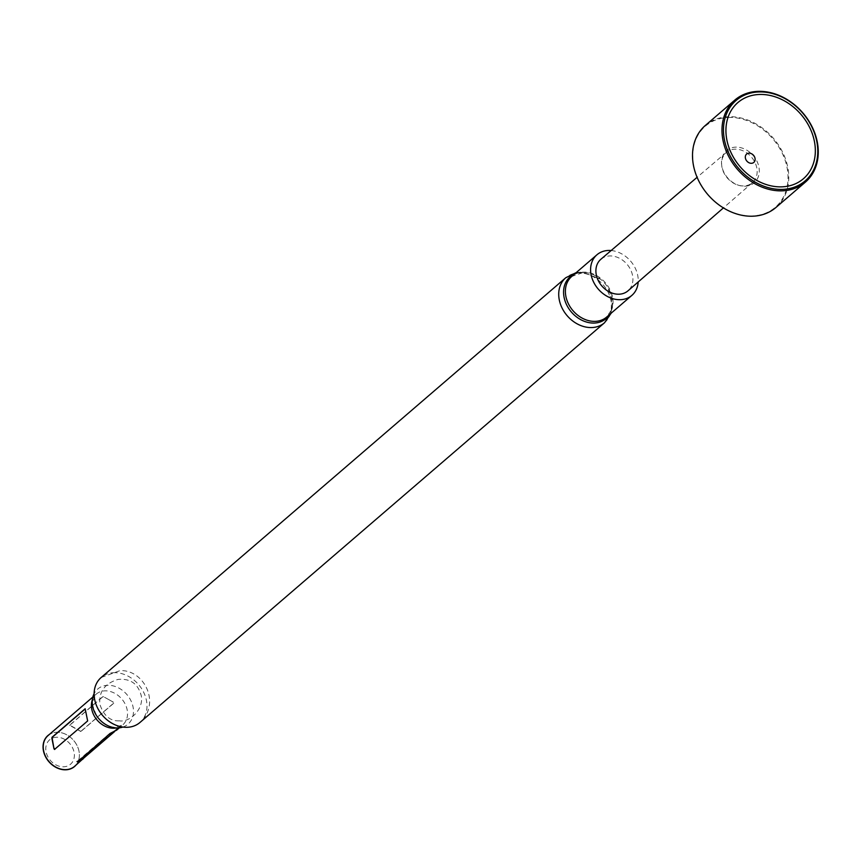 <?xml version="1.0" encoding="UTF-8"?>
<svg xmlns="http://www.w3.org/2000/svg" width="861" height="861" viewBox="0 0 861 861"><rect width="100%" height="100%" fill="white"/><g stroke="black" fill="none" stroke-linecap="round" stroke-linejoin="round"><path stroke-width="0.65" stroke-dasharray="4.3 3.23" d="M722.002 167.378A19.986 15.961 -130.7 0 1 721.722 165.624A19.986 15.961 -130.7 0 1 726.393 152.354A19.986 15.961 -130.7 0 1 735.649 149.168A19.986 15.961 -130.7 0 1 754.817 162.137A19.986 15.961 -130.7 0 1 752.471 182.65A19.986 15.961 -130.7 0 1 743.118 185.922A19.986 15.961 -130.7 0 1 738.652 185.298A19.986 15.961 -130.7 0 1 722.002 167.378M600.892 259.258A20.804 16.617 -130.7 0 1 627.002 264.241A20.804 16.617 -130.7 0 1 628.024 290.803M736.413 147.134A21.245 16.972 49.3 0 0 721.615 164.634A21.245 16.972 49.3 0 0 739.61 185.556A21.245 16.972 49.3 0 0 759.23 169.316A21.245 16.972 49.3 0 0 736.413 147.134M730.376 117.43A53.554 42.759 49.3 0 0 705.051 190.927A53.554 42.759 49.3 0 0 785.749 191.68A53.554 42.759 49.3 0 0 730.376 117.43M775.933 207.479A54.114 43.201 49.3 0 0 782.488 151.923A54.114 43.201 49.3 0 0 730.515 116.698A54.114 43.201 49.3 0 0 705.353 125.448M611.138 250.529A26.777 21.385 -130.7 0 1 638.184 281.977M114.997 672.678A29.704 23.721 49.3 0 0 101.178 677.478L119.927 670.665C143.83 669.191 161.427 703.372 139.923 722.508A29.704 23.721 49.3 0 0 143.529 692.007A29.704 23.721 49.3 0 0 114.997 672.678M122.875 727.071A23.182 18.511 49.3 0 0 132.163 703.663A23.182 18.511 49.3 0 0 108.518 685.291A23.182 18.511 49.3 0 0 94.118 693.654M74.563 766.365A20.32 16.219 49.3 0 0 79.255 752.762A20.32 16.219 49.3 0 0 62.207 732.959A20.32 16.219 49.3 0 0 57.515 732.28A20.32 16.219 49.3 0 0 48.065 735.563M84.916 757.099L85.745 755.56A2.206 1.324 -124.5 0 0 85.799 755.904L118.958 727.373A2.206 1.324 -124.5 0 0 118.646 727.254L116.655 730.15M118.624 727.922L118.958 727.373M85.799 755.904L85.293 756.604M80.051 730.838L80.805 731.398A2.206 0.56 -61.1 0 0 80.859 731.516L69.633 725.339A2.206 0.56 118.9 0 1 69.59 725.21L102.75 696.678A2.206 0.56 118.9 0 1 102.534 697.023L104.568 697.292L113.383 702.156L112.479 701.661L113.76 703.211A2.206 0.56 -61.1 0 0 113.975 702.867L113.383 702.156M80.805 731.398L113.975 702.867M103.664 696.797L102.75 696.678M69.59 725.21L70.322 725.479M113.76 703.211L80.859 731.516M102.534 697.023L69.633 725.339M71.226 725.974L79.147 730.343M112.479 701.661L104.568 697.292M77.049 761.899A2.206 1.324 55.5 0 1 77.006 761.554L78.416 761.318M111.047 733.12L109.907 733.249A2.206 1.324 55.5 0 1 110.208 733.368M109.907 733.249L77.006 761.554M118.646 727.254L85.745 755.56M84.582 757.088L82.817 758.907M111.758 732.636L117.925 728.406M85.174 709.475L87.327 720.044M85.379 710.465L85.174 708.958M87.65 720.926A2.206 0.764 -11.5 0 1 87.768 721.044L54.867 749.35M87.768 721.044L87.122 719.053M75.757 765.332A20.427 16.316 49.3 0 0 79.266 752.848A20.427 16.316 49.3 0 0 62.121 732.937A20.427 16.316 49.3 0 0 57.407 732.248A20.427 16.316 49.3 0 0 49.26 734.53M57.074 737.242A16.079 12.84 49.3 0 0 49.475 759.305A16.079 12.84 49.3 0 0 73.691 759.531A16.079 12.84 49.3 0 0 57.074 737.242M576.224 272.603L581.735 272.054L600.58 279.222L583.403 272.453L571.747 276.456A26.777 21.385 -130.7 0 1 584.199 272.13A26.777 21.385 -130.7 0 1 609.922 289.554A26.777 21.385 -130.7 0 1 606.671 317.052L611.514 309.756L612.451 305.537L608.243 288.134A27.574 22.02 49.3 0 0 600.58 279.222A27.574 22.02 49.3 0 0 582.951 272.345A27.574 22.02 49.3 0 0 574.621 273.981M609.556 314.577A27.574 22.02 49.3 0 0 608.243 288.134L611.59 295.797L611.159 313.2M604.519 322.767A29.704 23.721 49.3 0 0 608.124 292.266A29.704 23.721 49.3 0 0 579.593 272.937A29.704 23.721 49.3 0 0 565.774 277.737M116.493 727.922A20.32 16.219 49.3 0 0 122.714 724.93A20.32 16.219 49.3 0 0 125.179 704.072A20.32 16.219 49.3 0 0 105.666 690.845A20.32 16.219 49.3 0 0 96.217 694.127A20.32 16.219 49.3 0 0 92.331 699.842M726.393 152.354L697.098 177.312M752.471 182.65L723.412 207.899M738.652 185.298L739.61 185.556M721.722 165.624L721.615 164.634M119.453 720.84C110.369 721.346 103.837 715.868 99.865 704.427C98.714 691.792 104.751 683.462 117.979 679.437C130.355 678.285 138.126 683.752 141.279 695.828C143.948 709.851 129.107 722.627 119.453 720.84M92.837 697.033L96.217 694.127L92.74 701.102C91.427 701.973 92.773 706.903 96.766 715.911C102.61 723.455 108.809 727.265 115.342 727.33L122.714 724.93L119.345 727.836M114.459 731.678L116.407 729.999"/><path stroke-width="1.29" d="M723.412 207.899L628.024 290.803A20.804 16.617 -130.7 0 1 618.306 294.214A20.804 16.617 -130.7 0 1 598.298 280.632A20.804 16.617 -130.7 0 1 600.892 259.258L697.098 177.312M734.831 100.08L705.353 125.448A54.114 43.201 49.3 0 0 707.893 194.64A54.114 43.201 49.3 0 0 775.933 207.479L805.412 182.112A54.114 43.201 49.3 0 0 811.966 126.556A54.114 43.201 49.3 0 0 760.005 91.331A54.114 43.201 49.3 0 0 734.831 100.08A54.114 43.201 49.3 0 0 737.371 169.273A54.114 43.201 49.3 0 0 805.412 182.112M760.715 91.923A53.005 42.318 49.3 0 0 735.66 164.666A53.005 42.318 49.3 0 0 815.518 165.409A53.005 42.318 49.3 0 0 760.715 91.923M761.232 94.452A50.239 40.123 49.3 0 0 737.479 163.407A50.239 40.123 49.3 0 0 813.182 164.128A50.239 40.123 49.3 0 0 761.232 94.452M749.188 153.15A5.521 4.413 49.3 0 0 746.573 160.727A5.521 4.413 49.3 0 0 754.893 160.803A5.521 4.413 49.3 0 0 749.188 153.15M638.184 281.977A26.777 21.385 -130.7 0 1 631.877 295.377A26.777 21.385 -130.7 0 1 619.414 299.703A26.777 21.385 -130.7 0 1 593.703 282.268A26.777 21.385 -130.7 0 1 596.942 254.781A26.777 21.385 -130.7 0 1 611.138 250.529M565.774 277.737L101.178 677.478A29.704 23.721 49.3 0 0 102.567 715.459A29.704 23.721 49.3 0 0 139.923 722.508L604.519 322.767A29.704 23.721 49.3 0 1 567.162 315.718A29.704 23.721 49.3 0 1 565.774 277.737L576.224 272.603M94.118 693.654A23.182 18.511 49.3 0 0 98.821 718.698A23.182 18.511 49.3 0 0 122.875 727.071M92.837 697.033L48.065 735.563A20.32 16.219 49.3 0 0 49.012 761.544A20.32 16.219 49.3 0 0 74.563 766.365L84.916 757.099M51.843 738.168L53.985 748.726L52.004 737.274L85.164 708.743L87.65 720.926L54.491 749.468L53.985 748.726M77.006 761.554L82.925 759.176M77.716 761.802L110.208 733.368L116.655 730.15L119.345 727.836M114.459 731.678L82.817 758.907L78.416 761.318M52.004 737.274A2.206 0.764 168.5 0 0 52.392 737.167L52.037 739.147M85.174 708.958L52.392 737.167M53.791 747.735L54.867 749.35M49.26 734.53A20.427 16.316 49.3 0 0 48.862 761.673A20.427 16.316 49.3 0 0 75.757 765.332M631.877 295.377L606.671 317.052A26.777 21.385 -130.7 0 1 594.219 321.379A26.777 21.385 -130.7 0 1 568.497 303.955A26.777 21.385 -130.7 0 1 571.747 276.456L596.942 254.781M574.621 273.981A27.574 22.02 49.3 0 0 571.413 312.069A27.574 22.02 49.3 0 0 609.556 314.577M92.331 699.842A20.32 16.219 49.3 0 0 97.164 720.119A20.32 16.219 49.3 0 0 116.493 727.922M611.159 313.2L604.519 322.767"/></g></svg>
